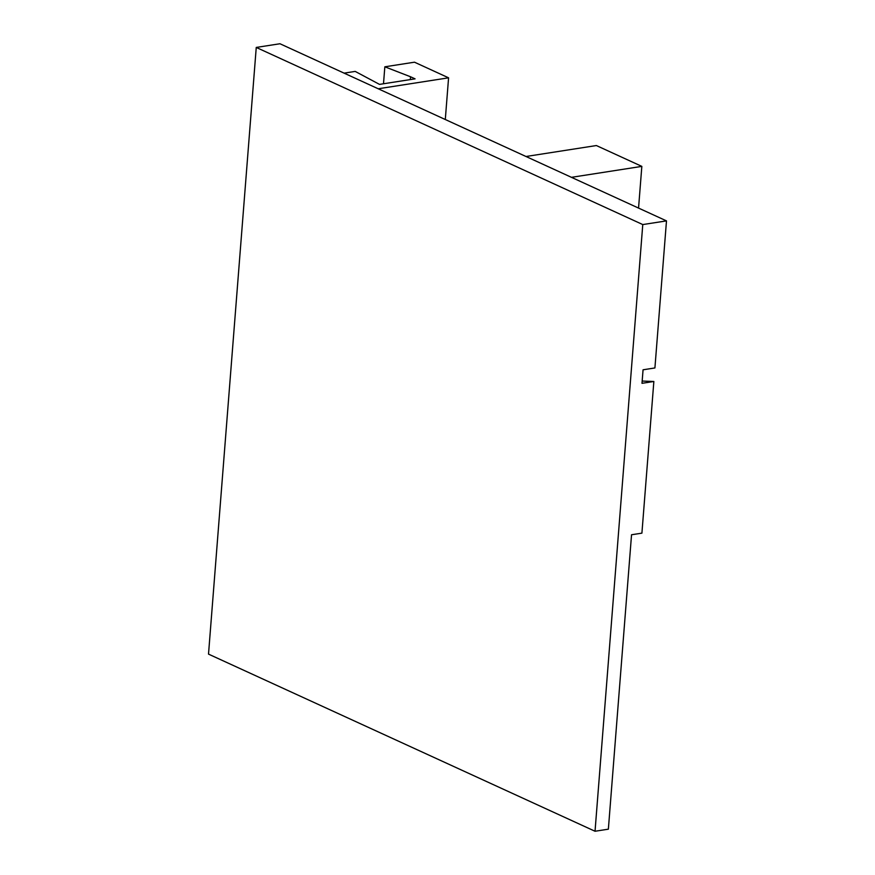 <?xml version="1.0" encoding="UTF-8"?>
<svg xmlns="http://www.w3.org/2000/svg" width="875" height="875" viewBox="0 0 875 875"><rect width="100%" height="100%" fill="white"/><g stroke="black" fill="none" stroke-linecap="round" stroke-linejoin="round"><path stroke-width="1.31" d="M595.033 831.25L208.512 654.117L256.255 47.436L642.775 224.569L595.033 831.25L608.366 829.172L631.542 534.756L641.911 533.148L653.855 381.478L642.173 381.052M256.255 47.436L279.967 43.75L666.488 220.883L654.916 367.948L643.059 369.797L641.998 383.316L653.855 381.478M642.775 224.569L666.488 220.883M344.094 73.139L355.195 71.411L379.509 84.383L415.078 78.848L410.528 76.759L410.309 79.581M383.502 83.759L384.836 66.806L410.528 76.759M384.836 66.806L414.477 62.191L448.58 77.82L445.298 119.514M378.208 88.769L448.58 77.82M571.462 177.33L641.834 166.381L638.553 208.075M525.995 156.494L596.367 145.545L641.834 166.381"/></g></svg>
